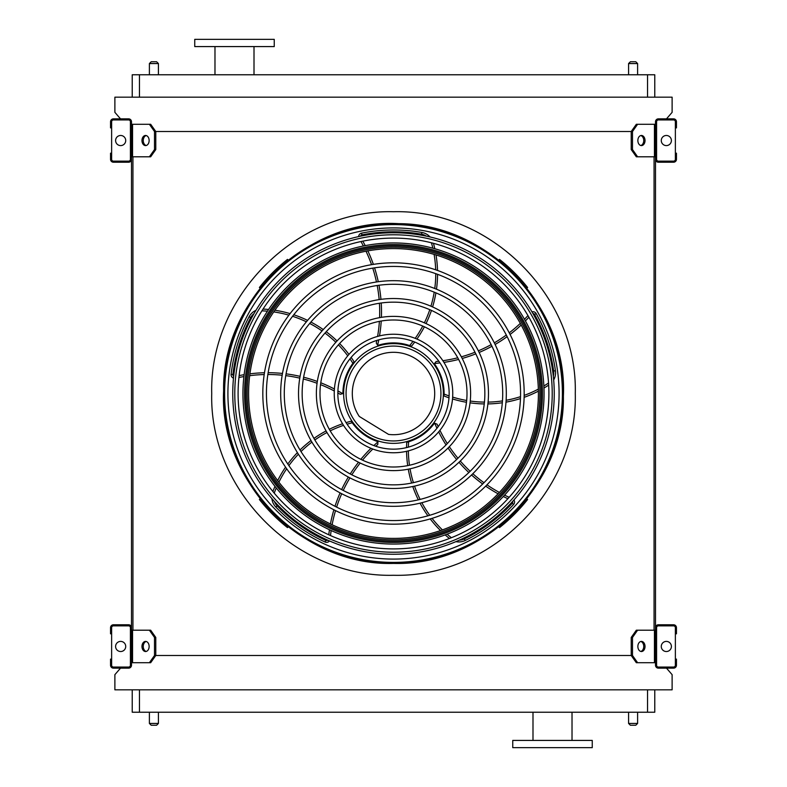 <?xml version="1.0" encoding="UTF-8"?>
<svg xmlns="http://www.w3.org/2000/svg" width="787" height="787" viewBox="0 0 787 787"><rect width="100%" height="100%" fill="white"/><g stroke="black" fill="none" stroke-linecap="round" stroke-linejoin="round"><path stroke-width="1.18" d="M654.774 689.825L654.774 712.235L132.226 712.235L132.226 689.825M120.519 668.143L114.882 674.656L114.882 689.825L672.118 689.825L672.118 674.656L666.481 668.143M655.502 124.277L637.608 124.277L632.502 131.498L154.498 131.498L149.392 124.277L131.498 124.277M149.392 156.8L154.498 149.569L155.777 149.569L150.661 156.8L131.498 156.8L131.498 630.2L150.661 630.2L155.777 637.431L154.498 637.431L149.392 630.2M132.944 156.8L132.944 630.2M637.608 156.8L636.339 156.8L631.223 149.569L632.502 149.569L637.608 156.8L655.502 156.8L655.502 630.2L637.608 630.2L632.502 637.431L631.223 637.431L631.223 655.502L632.502 655.502L637.608 662.723L636.339 662.723L631.223 655.502L155.777 655.502L155.777 637.431M654.056 156.8L654.056 630.2M666.481 118.857L672.118 112.344L672.118 97.175L114.882 97.175L114.882 112.344L120.519 118.857M132.226 74.765L132.226 97.175L132.226 74.765L139.456 74.765L139.456 97.175M647.544 97.175L647.544 74.765L139.456 74.765M647.544 74.765L654.774 74.765L654.774 97.175M552.504 747.65L592.257 747.65L592.257 740.419L512.75 740.419L512.75 747.65L552.504 747.65M274.25 39.35L194.743 39.35L194.743 46.581L274.25 46.581L274.25 39.35M254.004 46.581L254.004 74.765M628.577 712.235L628.577 723.44L637.608 723.44L637.608 712.235M635.807 725.24L630.387 725.24L635.807 725.24L637.608 723.44M149.392 712.235L149.392 723.44L158.423 723.44L158.423 712.235M156.613 725.24L151.193 725.24L156.613 725.24L158.423 723.44M635.807 61.76L630.387 61.76L635.807 61.76L637.608 63.56L637.608 74.765M156.613 61.76L151.193 61.76L156.613 61.76L158.423 63.56L158.423 74.765M131.498 665.251L131.498 627.672A2.892 2.892 0 0 0 128.606 624.78L113.436 624.78A2.892 2.892 0 0 0 110.544 627.672L110.544 633.82L111.626 633.82L111.626 627.672A1.81 1.81 0 0 1 113.436 625.862L128.606 625.862A1.81 1.81 0 0 1 130.416 627.672L130.416 665.251A1.81 1.81 0 0 1 128.606 667.061L113.436 667.061A1.81 1.81 0 0 1 111.626 665.251L111.626 659.112L110.544 659.112L110.544 665.251A2.892 2.892 0 0 0 113.436 668.143L128.606 668.143A2.892 2.892 0 0 0 131.498 665.251M111.626 633.82L111.626 659.112M120.657 651.528A5.056 5.056 0 0 0 125.044 643.933A5.056 5.056 0 0 0 116.279 643.933A5.056 5.056 0 0 0 120.657 651.528M146.195 651.439A5.056 3.581 90 0 1 143.254 646.461A5.056 3.581 90 0 1 146.195 641.484M149.392 662.723L154.498 655.502L155.777 655.502L150.661 662.723L131.498 662.723M154.498 655.502L154.498 637.431M149.136 646.461A5.056 3.581 90 0 1 145.556 651.528A5.056 3.581 90 0 1 141.975 646.461A5.056 3.581 90 0 1 145.556 641.405A5.056 3.581 90 0 1 149.136 646.461M655.502 627.672L655.502 665.251A2.892 2.892 0 0 0 658.394 668.143L673.564 668.143A2.892 2.892 0 0 0 676.456 665.251L676.456 659.112L675.374 659.112L675.374 665.251A1.81 1.81 0 0 1 673.564 667.061L658.394 667.061A1.81 1.81 0 0 1 656.584 665.251L656.584 627.672A1.81 1.81 0 0 1 658.394 625.862L673.564 625.862A1.81 1.81 0 0 1 675.374 627.672L675.374 633.82L676.456 633.82L676.456 627.672A2.892 2.892 0 0 0 673.564 624.78L658.394 624.78A2.892 2.892 0 0 0 655.502 627.672M675.374 659.112L675.374 633.82M666.343 651.528A5.056 5.056 0 0 0 670.721 643.933A5.056 5.056 0 0 0 661.956 643.933A5.056 5.056 0 0 0 666.343 651.528M655.502 662.723L637.608 662.723M645.025 646.461A5.056 3.581 -90 0 1 641.444 651.528A5.056 3.581 -90 0 1 637.863 646.461A5.056 3.581 -90 0 1 641.444 641.405A5.056 3.581 -90 0 1 645.025 646.461M632.502 655.502L632.502 637.431M640.805 641.484A5.056 3.581 -90 0 1 643.746 646.461A5.056 3.581 -90 0 1 640.805 651.439M631.223 637.431L636.339 630.2L637.608 630.2M655.502 121.749L655.502 159.328A2.892 2.892 0 0 0 658.394 162.22L673.564 162.22A2.892 2.892 0 0 0 676.456 159.328L676.456 153.18L675.374 153.18L675.374 159.328A1.81 1.81 0 0 1 673.564 161.138L658.394 161.138A1.81 1.81 0 0 1 656.584 159.328L656.584 121.749A1.81 1.81 0 0 1 658.394 119.939L673.564 119.939A1.81 1.81 0 0 1 675.374 121.749L675.374 127.888L676.456 127.888L676.456 121.749A2.892 2.892 0 0 0 673.564 118.857L658.394 118.857A2.892 2.892 0 0 0 655.502 121.749M675.374 153.18L675.374 127.888M666.343 145.595A5.056 5.056 0 0 0 670.721 138.01A5.056 5.056 0 0 0 661.956 138.01A5.056 5.056 0 0 0 666.343 145.595M645.025 140.539A5.056 3.581 -90 0 1 641.444 145.595A5.056 3.581 -90 0 1 637.863 140.539A5.056 3.581 -90 0 1 641.444 135.472A5.056 3.581 -90 0 1 645.025 140.539M632.502 149.569L632.502 131.498M631.223 149.569L631.223 131.498L636.339 124.277L637.608 124.277M640.805 135.561A5.056 3.581 -90 0 1 643.746 140.539A5.056 3.581 -90 0 1 640.805 145.516M131.498 159.328L131.498 121.749A2.892 2.892 0 0 0 128.606 118.857L113.436 118.857A2.892 2.892 0 0 0 110.544 121.749L110.544 127.888L111.626 127.888L111.626 121.749A1.81 1.81 0 0 1 113.436 119.939L128.606 119.939A1.81 1.81 0 0 1 130.416 121.749L130.416 159.328A1.81 1.81 0 0 1 128.606 161.138L113.436 161.138A1.81 1.81 0 0 1 111.626 159.328L111.626 153.18L110.544 153.18L110.544 159.328A2.892 2.892 0 0 0 113.436 162.22L128.606 162.22A2.892 2.892 0 0 0 131.498 159.328M111.626 127.888L111.626 153.18M120.657 145.595A5.056 5.056 0 0 0 125.044 138.01A5.056 5.056 0 0 0 116.279 138.01A5.056 5.056 0 0 0 120.657 145.595M146.195 145.516A5.056 3.581 90 0 1 143.254 140.539A5.056 3.581 90 0 1 146.195 135.561M149.392 124.277L150.661 124.277L155.777 131.498L155.777 149.569M154.498 149.569L154.498 131.498M149.136 140.539A5.056 3.581 90 0 1 145.556 145.595A5.056 3.581 90 0 1 141.975 140.539A5.056 3.581 90 0 1 145.556 135.472A5.056 3.581 90 0 1 149.136 140.539M393.5 562.4A168.9 168.9 0 0 0 539.774 309.045A168.9 168.9 0 0 0 247.226 309.045A168.9 168.9 0 0 0 393.5 562.4M393.5 559.085A165.585 165.585 0 0 0 536.901 310.708A165.585 165.585 0 0 0 250.099 310.708A165.585 165.585 0 0 0 393.5 559.085M393.5 520.561A127.061 127.061 0 0 0 503.542 329.969A127.061 127.061 0 0 0 283.458 329.969A127.061 127.061 0 0 0 393.5 520.561M393.5 524.172A130.672 130.672 0 0 0 506.671 328.159A130.672 130.672 0 0 0 280.329 328.159A130.672 130.672 0 0 0 393.5 524.172M393.5 502.706A109.206 109.206 0 0 0 488.078 338.892A109.206 109.206 0 0 0 298.922 338.892A109.206 109.206 0 0 0 393.5 502.706M393.5 506.326A112.826 112.826 0 0 0 491.206 337.092A112.826 112.826 0 0 0 295.794 337.092A112.826 112.826 0 0 0 393.5 506.326M393.5 484.861A91.361 91.361 0 0 0 472.613 347.824A91.361 91.361 0 0 0 314.387 347.824A91.361 91.361 0 0 0 393.5 484.861M393.5 488.471A94.971 94.971 0 0 0 475.751 346.014A94.971 94.971 0 0 0 311.249 346.014A94.971 94.971 0 0 0 393.5 488.471M393.5 467.006A73.506 73.506 0 0 0 457.158 356.747A73.506 73.506 0 0 0 329.842 356.747A73.506 73.506 0 0 0 393.5 467.006M393.5 470.616A77.116 77.116 0 0 0 460.287 354.937A77.116 77.116 0 0 0 326.713 354.937A77.116 77.116 0 0 0 393.5 470.616M393.5 449.151A55.651 55.651 0 0 0 441.694 365.67A55.651 55.651 0 0 0 345.306 365.67A55.651 55.651 0 0 0 393.5 449.151M393.5 452.761A59.261 59.261 0 0 0 444.822 363.869A59.261 59.261 0 0 0 342.178 363.869A59.261 59.261 0 0 0 393.5 452.761M376.835 340.397A141.886 141.886 0 0 1 376.265 343.043L377.622 345.198A1.81 1.81 0 0 0 378.567 345.159A50.594 50.594 0 0 1 409.673 345.562L410.017 345.68M411.483 346.211L409.673 345.562L411.483 346.211A114.085 114.085 0 0 0 414.739 342.06M360.948 241.55A141.886 141.886 0 0 1 363.387 245.987M366.004 251.22A141.886 141.886 0 0 1 371.562 264.678M372.743 268.151A141.886 141.886 0 0 1 376.471 281.972M377.199 285.514A141.886 141.886 0 0 1 379.157 299.621M379.423 303.231A141.886 141.886 0 0 1 379.59 317.643M379.393 321.362A141.886 141.886 0 0 1 377.593 336.413M430.096 236.976A14.451 14.451 0 0 0 421.911 232.46A163.519 163.519 0 0 0 361.567 233.129A3.61 3.61 0 0 0 358.656 236.582M416.923 339.059A114.085 114.085 0 0 0 424.4 326.802M426.033 323.575A114.085 114.085 0 0 0 431.463 310.403M432.584 306.94A114.085 114.085 0 0 0 435.919 292.862M436.49 289.193A114.085 114.085 0 0 0 437.552 274.319M437.513 270.462A114.085 114.085 0 0 0 436.018 254.968M434.808 248.722A114.085 114.085 0 0 0 433.46 243.331M438.851 361.243A141.886 141.886 0 0 1 436.165 361.518L434.532 363.476A1.81 1.81 0 0 0 434.857 364.361A50.594 50.594 0 0 1 444.094 394.061L444.084 394.435M444.035 395.989L444.094 394.061L444.035 395.989A114.085 114.085 0 0 0 448.983 397.809M527.959 315.587A141.886 141.886 0 0 1 524.486 319.276M520.315 323.378A141.886 141.886 0 0 1 509.238 332.832M506.307 335.016A141.886 141.886 0 0 1 494.315 342.847M491.157 344.627A141.886 141.886 0 0 1 478.348 350.845M474.994 352.222A141.886 141.886 0 0 1 461.339 356.826M457.749 357.79A141.886 141.886 0 0 1 442.874 360.721M553.674 379.934A14.451 14.451 0 0 0 555.435 370.756A163.519 163.519 0 0 0 536.154 313.57A3.61 3.61 0 0 0 531.973 311.868M452.515 398.95A114.085 114.085 0 0 0 466.475 402.275M470.055 402.836A114.085 114.085 0 0 0 484.261 403.928M487.901 403.918A114.085 114.085 0 0 0 502.313 402.747M505.992 402.147A114.085 114.085 0 0 0 520.463 398.566M524.122 397.337A114.085 114.085 0 0 0 538.397 391.129M543.955 388.05A114.085 114.085 0 0 0 548.677 385.099M393.5 443.366A49.866 49.866 0 0 0 436.687 368.562A49.866 49.866 0 0 0 350.313 368.562A49.866 49.866 0 0 0 393.5 443.366M438.192 426.662A141.886 141.886 0 0 1 437.1 424.193L434.739 423.249A1.81 1.81 0 0 0 433.991 423.829A50.594 50.594 0 0 1 408.601 441.792L408.246 441.901M406.751 442.324L408.601 441.792L406.751 442.324A114.085 114.085 0 0 0 406.554 447.596M509.15 497.295A141.886 141.886 0 0 1 504.565 495.141M499.371 492.446A141.886 141.886 0 0 1 486.966 484.822M483.975 482.706A141.886 141.886 0 0 1 472.83 473.725M470.164 471.275A141.886 141.886 0 0 1 460.287 461.015M457.945 458.25A141.886 141.886 0 0 1 449.338 446.691M447.311 443.563A141.886 141.886 0 0 1 439.933 430.332M455.899 541.643A14.451 14.451 0 0 0 465.176 540.482A163.519 163.519 0 0 0 513.606 504.477A3.61 3.61 0 0 0 513.921 499.971M406.554 451.315A114.085 114.085 0 0 0 407.705 465.619M408.276 469.19A114.085 114.085 0 0 0 411.631 483.041M412.762 486.494A114.085 114.085 0 0 0 418.33 499.843M420.032 503.159A114.085 114.085 0 0 0 427.912 515.81M430.214 518.908A114.085 114.085 0 0 0 440.523 530.566M445.176 534.904A114.085 114.085 0 0 0 449.436 538.485M375.773 446.249A141.886 141.886 0 0 1 377.78 444.448L377.947 441.91A1.81 1.81 0 0 0 377.17 441.389A50.594 50.594 0 0 1 352.242 422.776L352.025 422.481M351.159 421.193L352.242 422.776L351.159 421.193A114.085 114.085 0 0 0 346.083 422.629M330.52 535.563A141.886 141.886 0 0 1 331.16 530.536M332.114 524.772A141.886 141.886 0 0 1 335.528 510.615M336.62 507.113A141.886 141.886 0 0 1 341.715 493.734M343.221 490.449A141.886 141.886 0 0 1 349.93 477.886M351.828 474.797A141.886 141.886 0 0 1 360.171 463.041M362.512 460.149A141.886 141.886 0 0 1 372.812 449.043M271.889 498.614A14.451 14.451 0 0 0 275.863 507.084A163.519 163.519 0 0 0 325.07 542.017A3.61 3.61 0 0 0 329.448 540.935M342.552 423.78A114.085 114.085 0 0 0 329.3 429.299M326.084 430.942A114.085 114.085 0 0 0 313.944 438.408M311.003 440.553A114.085 114.085 0 0 0 300.034 449.977M297.407 452.623A114.085 114.085 0 0 0 287.806 464.025M285.573 467.173A114.085 114.085 0 0 0 277.673 480.582M274.988 486.346A114.085 114.085 0 0 0 272.902 491.501M337.849 392.939A141.886 141.886 0 0 1 340.181 394.297L342.65 393.667A1.81 1.81 0 0 0 342.916 392.762A50.594 50.594 0 0 1 352.901 363.309L353.127 363.014M354.081 361.784L352.901 363.309L354.081 361.784A114.085 114.085 0 0 0 351.14 357.406M238.923 377.504A141.886 141.886 0 0 1 243.901 376.56M249.686 375.684A141.886 141.886 0 0 1 264.206 374.553M267.865 374.514A141.886 141.886 0 0 1 282.169 375.222M285.76 375.635A141.886 141.886 0 0 1 299.778 378.134M303.3 378.99A141.886 141.886 0 0 1 317.063 383.289M320.535 384.627A141.886 141.886 0 0 1 334.288 390.991M255.952 310.324A14.451 14.451 0 0 0 249.125 316.718A163.519 163.519 0 0 0 231.103 374.317A3.61 3.61 0 0 0 233.493 378.144M348.956 354.406A114.085 114.085 0 0 0 339.62 343.506M337.052 340.958A114.085 114.085 0 0 0 326.202 331.721M323.26 329.586A114.085 114.085 0 0 0 310.904 322.06M307.579 320.378A114.085 114.085 0 0 0 293.767 314.77M290.088 313.62A114.085 114.085 0 0 0 274.889 310.245M268.574 309.478A114.085 114.085 0 0 0 263.025 309.084M393.5 440.946A47.446 47.446 0 0 0 434.581 369.782A47.446 47.446 0 0 0 352.419 369.782A47.446 47.446 0 0 0 393.5 440.946M388.571 434.404A41.199 41.199 0 0 0 434.414 388.689A41.199 41.199 0 0 0 379.216 354.858A41.199 41.199 0 0 0 359.295 416.461L388.571 434.404M282.454 263.547C281.038 264.766 281.038 264.766 282.454 263.547C281.038 264.766 281.038 264.766 282.454 263.547C281.038 264.766 281.038 264.766 282.454 263.547L282.277 263.704M284.117 262.15C285.563 260.95 285.563 260.95 284.117 262.15C285.563 260.95 285.563 260.95 284.117 262.15C285.563 260.95 285.563 260.95 284.117 262.15M262.15 284.117C260.95 285.563 260.95 285.563 262.15 284.117C260.95 285.563 260.95 285.563 262.15 284.117L261.992 284.304M263.547 282.454C264.766 281.038 264.766 281.038 263.547 282.454C264.766 281.038 264.766 281.038 263.547 282.454C264.766 281.038 264.766 281.038 263.547 282.454L263.704 282.277M288.239 260.123L287.511 259.395A170.936 170.936 0 0 0 259.395 287.511L260.123 288.229M284.117 524.85C285.563 526.05 285.563 526.05 284.117 524.85C285.563 526.05 285.563 526.05 284.117 524.85L284.304 525.008M282.454 523.453C281.038 522.234 281.038 522.234 282.454 523.453C281.038 522.234 281.038 522.234 282.454 523.453L282.277 523.296M263.547 504.546C264.766 505.962 264.766 505.962 263.547 504.546C264.766 505.962 264.766 505.962 263.547 504.546C264.766 505.962 264.766 505.962 263.547 504.546L263.704 504.723M262.15 502.883C260.95 501.437 260.95 501.437 262.15 502.883C260.95 501.437 260.95 501.437 262.15 502.883C260.95 501.437 260.95 501.437 262.15 502.883M260.123 498.771L259.395 499.489A170.936 170.936 0 0 0 287.511 527.605L288.239 526.877M504.723 263.704L504.546 263.547C505.962 264.766 505.962 264.766 504.546 263.547C505.962 264.766 505.962 264.766 504.546 263.547A170.936 170.936 0 0 0 502.883 262.15C501.437 260.95 501.437 260.95 502.883 262.15C501.437 260.95 501.437 260.95 502.883 262.15L502.696 261.992M523.453 282.454C522.234 281.038 522.234 281.038 523.453 282.454C522.234 281.038 522.234 281.038 523.453 282.454C522.234 281.038 522.234 281.038 523.453 282.454L523.296 282.277M524.85 284.117C526.05 285.563 526.05 285.563 524.85 284.117C526.05 285.563 526.05 285.563 524.85 284.117C526.05 285.563 526.05 285.563 524.85 284.117M526.877 288.229L527.605 287.511A170.936 170.936 0 0 0 499.489 259.395L498.761 260.123M524.85 502.883C526.05 501.437 526.05 501.437 524.85 502.883C526.05 501.437 526.05 501.437 524.85 502.883L525.008 502.696M523.453 504.546C522.234 505.962 522.234 505.962 523.453 504.546C522.234 505.962 522.234 505.962 523.453 504.546L523.296 504.723M504.546 523.453C505.962 522.234 505.962 522.234 504.546 523.453C505.962 522.234 505.962 522.234 504.546 523.453C505.962 522.234 505.962 522.234 504.546 523.453L504.723 523.296M502.883 524.85C501.437 526.05 501.437 526.05 502.883 524.85C501.437 526.05 501.437 526.05 502.883 524.85C501.437 526.05 501.437 526.05 502.883 524.85M498.761 526.877L499.489 527.605A170.936 170.936 0 0 0 527.605 499.489L526.877 498.771M393.5 548.903A155.403 155.403 0 0 0 548.903 393.5A155.403 155.403 0 0 0 393.5 238.097A155.403 155.403 0 0 0 238.097 393.5A155.403 155.403 0 0 0 393.5 548.903M393.5 232.755A160.745 160.745 0 0 1 532.71 473.872A160.745 160.745 0 0 1 254.29 473.872A160.745 160.745 0 0 1 393.5 232.755M393.5 552.218A158.718 158.718 0 0 0 552.218 393.5A158.718 158.718 0 0 0 393.5 234.782A158.718 158.718 0 0 0 234.782 393.5A158.718 158.718 0 0 0 393.5 552.218M393.5 242.947A150.553 150.553 0 0 1 523.886 468.777A150.553 150.553 0 0 1 263.114 468.777A150.553 150.553 0 0 1 393.5 242.947M393.5 248.584A144.916 144.916 0 0 0 268.003 465.953A144.916 144.916 0 0 0 518.997 465.953A144.916 144.916 0 0 0 393.5 248.584A144.916 144.916 0 0 0 268.003 465.953A144.916 144.916 0 0 0 518.997 465.953A144.916 144.916 0 0 0 393.5 248.584M393.5 575.277C296.374 577.776 209.224 490.626 211.723 393.5C209.224 296.374 296.374 209.224 393.5 211.723C490.626 209.224 577.776 296.374 575.277 393.5C577.776 490.626 490.626 577.776 393.5 575.277M139.456 689.825L139.456 712.235M647.544 712.235L647.544 689.825M637.608 63.56L628.577 63.56L628.577 74.765M158.423 63.56L149.392 63.56L149.392 74.765M132.56 662.723L132.56 630.2M654.44 662.723L654.44 630.2M654.44 156.8L654.44 124.277M132.56 156.8L132.56 124.277M393.5 563.226A169.726 169.726 0 0 0 540.482 308.642A169.726 169.726 0 0 0 246.518 308.642A169.726 169.726 0 0 0 393.5 563.226M409.673 345.562A112.275 112.275 0 0 0 412.998 341.371M415.202 338.351A112.275 112.275 0 0 0 422.747 326.064M424.38 322.837A112.275 112.275 0 0 0 429.8 309.665M430.912 306.212A112.275 112.275 0 0 0 434.208 292.164M434.758 288.495A112.275 112.275 0 0 0 435.752 273.669M435.683 269.823A112.275 112.275 0 0 0 434.09 254.388M432.83 248.171A112.275 112.275 0 0 0 431.571 243.281A12.651 12.651 0 0 0 431.433 242.799M426.387 236.159A12.651 12.651 0 0 0 421.596 234.241A161.719 161.719 0 0 0 361.922 234.9A1.81 1.81 0 0 0 360.535 236.179M362.807 241.156A143.687 143.687 0 0 1 365.237 245.623M367.844 250.876A143.687 143.687 0 0 1 373.372 264.383M374.543 267.865A143.687 143.687 0 0 1 378.272 281.707M378.99 285.258A143.687 143.687 0 0 1 380.947 299.365M381.223 302.975A143.687 143.687 0 0 1 381.41 317.338M381.223 321.027A143.687 143.687 0 0 1 379.511 335.911M378.793 339.827A143.687 143.687 0 0 1 377.622 345.198M361.567 233.129L361.922 234.9M421.911 232.46L421.596 234.241M432.407 243.045L431.571 243.281M444.094 394.061A112.275 112.275 0 0 0 449.102 395.94M452.653 397.101A112.275 112.275 0 0 0 466.671 400.475M470.252 401.036A112.275 112.275 0 0 0 484.448 402.118M488.078 402.108A112.275 112.275 0 0 0 502.46 400.898M506.12 400.288A112.275 112.275 0 0 0 520.522 396.648M524.162 395.399A112.275 112.275 0 0 0 538.347 389.112M543.866 385.994A112.275 112.275 0 0 0 548.136 383.289A12.651 12.651 0 0 0 548.549 383.003M553.3 376.156A12.651 12.651 0 0 0 553.645 371.002A161.719 161.719 0 0 0 534.58 314.456A1.81 1.81 0 0 0 532.937 313.531M528.903 317.24A143.687 143.687 0 0 1 525.401 320.919M521.21 325.021A143.687 143.687 0 0 1 510.074 334.455M507.133 336.649A143.687 143.687 0 0 1 495.112 344.47M491.954 346.25A143.687 143.687 0 0 1 479.145 352.468M475.801 353.845A143.687 143.687 0 0 1 462.195 358.459M458.634 359.433A143.687 143.687 0 0 1 443.947 362.394M440.002 362.925A143.687 143.687 0 0 1 434.532 363.476M536.154 313.57L534.58 314.456M555.435 370.756L553.645 371.002M548.608 384.007L548.136 383.289M408.601 441.792A112.275 112.275 0 0 0 408.364 447.134M408.355 450.872A112.275 112.275 0 0 0 409.476 465.245M410.047 468.826A112.275 112.275 0 0 0 413.401 482.657M414.542 486.11A112.275 112.275 0 0 0 420.13 499.411M421.842 502.706A112.275 112.275 0 0 0 429.751 515.278M432.063 518.358A112.275 112.275 0 0 0 442.432 529.907M447.105 534.186A112.275 112.275 0 0 0 450.99 537.413A12.651 12.651 0 0 0 451.394 537.718M459.382 540.128A12.651 12.651 0 0 0 464.379 538.859A161.719 161.719 0 0 0 512.278 503.247A1.81 1.81 0 0 0 512.642 501.398M507.871 498.702A143.687 143.687 0 0 1 503.287 496.518M498.092 493.803A143.687 143.687 0 0 1 485.677 486.13M482.687 484.005A143.687 143.687 0 0 1 471.531 474.984M468.865 472.534A143.687 143.687 0 0 1 458.988 462.274M456.647 459.519A143.687 143.687 0 0 1 448.049 448.01M446.032 444.911A143.687 143.687 0 0 1 438.674 431.866M436.952 428.276A143.687 143.687 0 0 1 434.739 423.249M513.606 504.477L512.278 503.247M465.176 540.482L464.379 538.859M450.459 538.082L450.99 537.413M352.242 422.776A112.275 112.275 0 0 0 347.087 424.213M343.525 425.354A112.275 112.275 0 0 0 330.206 430.863M326.979 432.516A112.275 112.275 0 0 0 314.849 439.982M311.927 442.127A112.275 112.275 0 0 0 300.998 451.561M298.401 454.197A112.275 112.275 0 0 0 288.888 465.609M286.675 468.757A112.275 112.275 0 0 0 278.893 482.185M276.257 487.95A112.275 112.275 0 0 0 274.397 492.652A12.651 12.651 0 0 0 274.24 493.124M274.407 501.467A12.651 12.651 0 0 0 277.162 505.825A161.719 161.719 0 0 0 325.828 540.374A1.81 1.81 0 0 0 327.697 540.157M328.789 534.786A143.687 143.687 0 0 1 329.448 529.749M330.432 523.965A143.687 143.687 0 0 1 333.895 509.789M334.987 506.287A143.687 143.687 0 0 1 340.112 492.888M341.617 489.603A143.687 143.687 0 0 1 348.326 477.04M350.225 473.961A143.687 143.687 0 0 1 358.518 462.225M360.83 459.342A143.687 143.687 0 0 1 370.972 448.315M373.855 445.57A143.687 143.687 0 0 1 377.947 441.91M325.07 542.017L325.828 540.374M275.863 507.084L277.162 505.825M273.591 492.347L274.397 492.652M352.901 363.309A112.275 112.275 0 0 0 349.949 358.852M347.756 355.813A112.275 112.275 0 0 0 338.4 344.844M335.842 342.286A112.275 112.275 0 0 0 324.992 333.068M322.04 330.943A112.275 112.275 0 0 0 309.704 323.467M306.379 321.814A112.275 112.275 0 0 0 292.587 316.285M288.908 315.164A112.275 112.275 0 0 0 273.738 311.908M267.442 311.19A112.275 112.275 0 0 0 262.396 310.865A12.651 12.651 0 0 0 261.894 310.855M254.024 313.6A12.651 12.651 0 0 0 250.719 317.564A161.719 161.719 0 0 0 232.903 374.523A1.81 1.81 0 0 0 233.69 376.235M239.13 375.615A143.687 143.687 0 0 1 244.127 374.681M249.932 373.835A143.687 143.687 0 0 1 264.481 372.743M268.151 372.704A143.687 143.687 0 0 1 282.474 373.441M286.075 373.855A143.687 143.687 0 0 1 300.093 376.353M303.605 377.209A143.687 143.687 0 0 1 317.328 381.469M320.781 382.777A143.687 143.687 0 0 1 334.406 389.014M337.908 390.903A143.687 143.687 0 0 1 342.65 393.667M231.103 374.317L232.903 374.523M249.125 316.718L250.719 317.564M262.435 310.009L262.396 310.865M393.5 542.44A148.94 148.94 0 0 1 244.56 393.5A148.94 148.94 0 0 1 393.5 244.56A148.94 148.94 0 0 1 542.44 393.5A148.94 148.94 0 0 1 393.5 542.44M393.5 245.819A147.681 147.681 0 0 0 265.603 467.34A147.681 147.681 0 0 0 521.397 467.34A147.681 147.681 0 0 0 393.5 245.819M393.5 247.138A146.362 146.362 0 0 1 520.246 466.681A146.362 146.362 0 0 1 266.754 466.681A146.362 146.362 0 0 1 393.5 247.138M572.021 740.419L572.021 712.235M532.996 740.419L532.996 712.235M214.979 46.581L214.979 74.765M149.392 63.56L151.193 61.76M628.577 63.56L630.387 61.76M149.392 723.44L151.193 725.24M628.577 723.44L630.387 725.24M393.5 563.413C482.706 566.138 565.096 484.94 563.384 396.166C567.88 307.491 488.088 223.744 398.842 223.675C307.825 217.891 221.708 300.181 223.616 390.834C218.865 481.378 302.346 566.335 393.5 563.413"/></g></svg>
